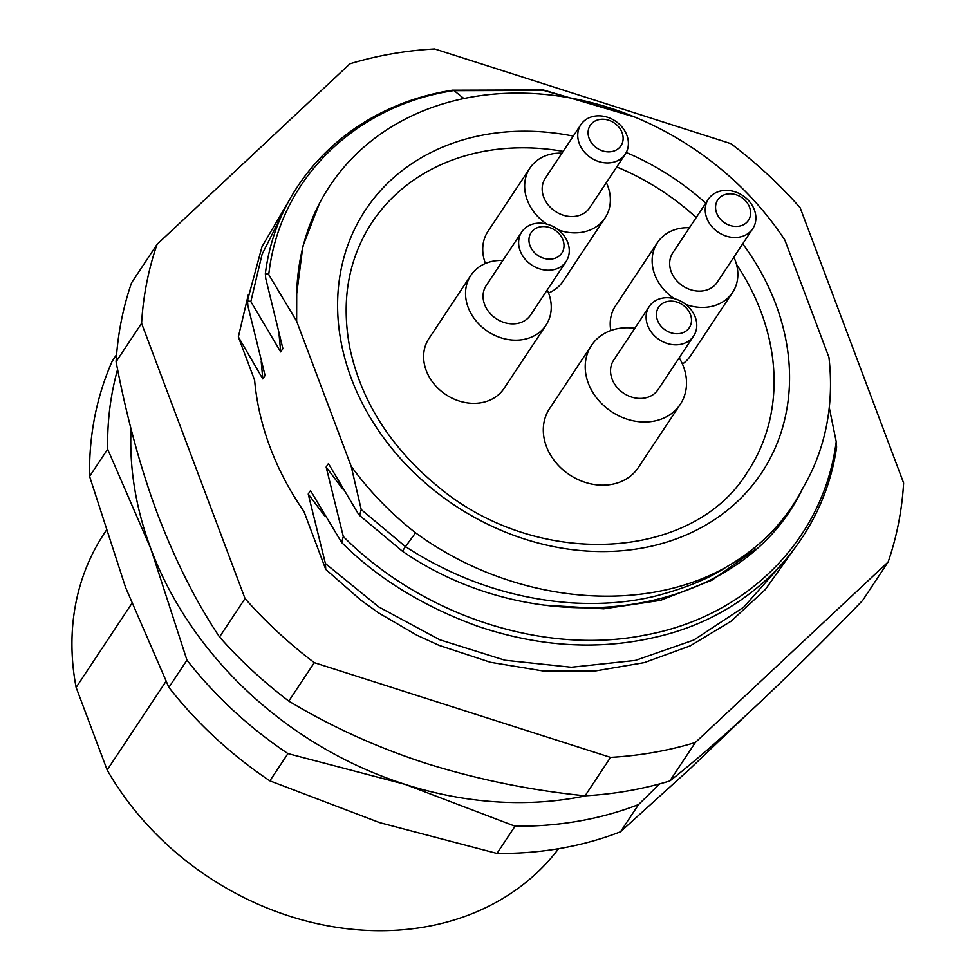 <?xml version="1.0" encoding="UTF-8"?>
<svg xmlns="http://www.w3.org/2000/svg" width="979" height="979" viewBox="0 0 979 979"><rect width="100%" height="100%" fill="white"/><g stroke="black" fill="none" stroke-linecap="round" stroke-linejoin="round"><path stroke-width="1.47" d="M89.591 476.394L107.653 449.153L150.974 549.121L186.965 660.152L168.89 687.393L125.569 587.424L89.591 476.394A368.863 305.436 -146.4 0 1 112.157 361.275L116.599 354.594M186.965 660.152A368.863 305.436 33.6 0 0 287.936 753.597L405.159 784.375A348.365 288.475 33.6 0 0 585.993 795.768M131.051 428.863A348.365 288.475 33.6 0 0 150.974 549.121A348.365 288.475 33.6 0 0 405.159 784.375L515.04 826.203L496.977 853.443L379.754 822.666L269.861 780.838L287.936 753.597M117.59 369.413A368.863 305.436 33.6 0 0 107.653 449.153M745.239 716.028L690.758 768.099L620.515 831.771L638.589 804.53L659.638 783.885M620.515 831.771A368.863 305.436 -146.4 0 1 496.977 853.443M515.04 826.203A368.863 305.436 33.6 0 0 638.589 804.53M269.861 780.838A368.863 305.436 -146.4 0 1 168.89 687.393M558.605 848.695A276.641 229.074 -146.4 0 1 107.164 770.008L76.129 687.442A276.641 229.074 -146.4 0 1 104.423 533.127L105.916 530.875M165.953 681.396L107.164 770.008M76.129 687.442L131.773 603.553M657.509 320.317A18.442 15.272 33.6 0 0 687.429 329.886A18.442 15.272 33.6 0 0 676.991 302.095A18.442 15.272 33.6 0 0 657.509 320.317M716.628 213.006A18.442 15.272 33.6 0 0 746.549 222.576A18.442 15.272 33.6 0 0 736.11 194.784A18.442 15.272 33.6 0 0 716.628 213.006M589.15 138.431A18.442 15.272 33.6 0 0 619.071 148A18.442 15.272 33.6 0 0 608.62 120.209A18.442 15.272 33.6 0 0 589.15 138.431M647.657 325.432A26.641 22.064 -146.4 0 1 649.236 306.537A26.641 22.064 -146.4 0 1 673.344 298.436A26.641 22.064 -146.4 0 1 695.225 317.086A26.641 22.064 -146.4 0 1 693.634 335.993A26.641 22.064 -146.4 0 1 669.526 344.094A26.641 22.064 -146.4 0 1 647.657 325.432M706.777 218.121A26.641 22.064 -146.4 0 1 708.355 199.226A26.641 22.064 -146.4 0 1 732.463 191.125A26.641 22.064 -146.4 0 1 754.344 209.775A26.641 22.064 -146.4 0 1 752.753 228.682A26.641 22.064 -146.4 0 1 728.645 236.783A26.641 22.064 -146.4 0 1 706.777 218.121M579.287 143.546A26.641 22.064 -146.4 0 1 580.877 124.651A26.641 22.064 -146.4 0 1 604.985 116.55A26.641 22.064 -146.4 0 1 626.854 135.2A26.641 22.064 -146.4 0 1 625.275 154.107A26.641 22.064 -146.4 0 1 601.155 162.208A26.641 22.064 -146.4 0 1 579.287 143.546M649.236 306.537L613.674 360.15A26.641 22.064 33.6 0 0 623.684 393.264A26.641 22.064 33.6 0 0 658.072 389.605L693.634 335.993M708.355 199.226L672.793 252.839A26.641 22.064 33.6 0 0 682.804 285.954A26.641 22.064 33.6 0 0 717.191 282.295L752.753 228.682M580.877 124.651L545.303 178.264A26.641 22.064 33.6 0 0 555.313 211.378A26.641 22.064 33.6 0 0 589.713 207.719L625.275 154.107M634.796 328.308A53.282 44.116 33.6 0 0 591.475 345.428A53.282 44.116 33.6 0 0 611.483 411.645A53.282 44.116 33.6 0 0 680.27 404.327A53.282 44.116 33.6 0 0 683.44 366.525A53.282 44.116 33.6 0 0 679.193 357.763M685.789 304.432A45.083 37.337 33.6 0 0 732.561 292.488A45.083 37.337 33.6 0 0 735.241 260.5A45.083 37.337 33.6 0 0 733.846 257.196M689.436 227.74A45.083 37.337 33.6 0 0 657.423 242.645A45.083 37.337 33.6 0 0 674.372 298.681M558.299 229.869A45.083 37.337 33.6 0 0 605.083 217.913A45.083 37.337 33.6 0 0 607.751 185.937A45.083 37.337 33.6 0 0 606.356 182.62M561.958 153.165A45.083 37.337 33.6 0 0 529.945 168.07A45.083 37.337 33.6 0 0 546.894 224.118M680.27 404.327L638.357 467.521A53.282 44.116 -146.4 0 1 590.141 483.724A53.282 44.116 -146.4 0 1 546.392 446.412A53.282 44.116 -146.4 0 1 549.562 408.61L591.475 345.428M610.81 330.535A45.083 37.337 -146.4 0 1 615.51 305.827L657.423 242.645M732.561 292.488L690.648 355.671A45.083 37.337 -146.4 0 1 682.436 364.066M529.945 168.07L488.031 231.264A45.083 37.337 33.6 0 0 485.351 263.241A45.083 37.337 33.6 0 0 485.437 263.473M548.558 293.015A45.083 37.337 33.6 0 0 563.17 281.095L605.083 217.913M545.964 325.224L504.05 388.406A45.083 37.337 -146.4 0 1 463.238 402.124A45.083 37.337 -146.4 0 1 426.232 370.551A45.083 37.337 -146.4 0 1 428.912 338.575L470.826 275.38A45.083 37.337 33.6 0 0 487.75 331.416A45.083 37.337 33.6 0 0 545.964 325.224A45.083 37.337 33.6 0 0 548.644 293.247A45.083 37.337 33.6 0 0 547.237 289.931M736.477 264.318A225.415 186.659 -146.4 0 1 747.626 471.719C693.34 561.958 534.718 570.573 434.872 483.944C389.471 445.543 361.141 400.338 349.907 348.316C340.876 300.957 348.218 259.031 371.934 222.514A225.415 186.659 -146.4 0 1 486.049 150.974A225.415 186.659 -146.4 0 1 563.158 151.366M616.733 166.981A225.415 186.659 -146.4 0 1 696.191 217.558M415.561 532.833C390.756 513.351 369.303 491.177 351.192 466.298L361.227 509.557L405.465 546.637C457.585 580.241 513.339 599.013 572.715 602.942C602.391 604.594 629.901 602.33 655.245 596.138C685.324 588.257 708.882 578.638 725.928 567.269C639.728 615.754 510.695 602.587 415.573 532.833L405.453 546.637M405.465 546.637L402.54 551.03M802.254 489.182L802.572 488.57C785.537 521.55 759.985 547.787 725.904 567.257M157.068 244.334L131.565 282.784A401.329 332.334 33.6 0 0 116.085 361.765L141.588 323.315A401.329 332.334 -146.4 0 1 157.068 244.334L349.882 63.819A401.329 332.334 -146.4 0 1 434.639 48.95L730.909 143.656A401.329 332.334 -146.4 0 1 800.173 207.781L903.629 483.002A401.329 332.334 -146.4 0 1 888.137 561.983L862.646 600.433C825.162 639.226 789.674 674.372 756.167 705.859C724.179 735.767 695.396 760.793 669.832 780.948L695.335 742.498A401.329 332.334 -146.4 0 1 610.566 757.379L585.075 795.817A401.329 332.334 33.6 0 0 669.832 780.948M219.529 636.986A401.329 332.334 33.6 0 0 288.805 701.099L314.308 662.661A401.329 332.334 -146.4 0 1 245.031 598.548L219.529 636.986C196.387 602.44 175.792 561.628 157.741 514.55C140.633 468.672 126.744 417.739 116.085 361.765M245.031 598.548L141.588 323.315M585.075 795.817C530.961 790.359 478.229 779.627 426.881 763.632C377.674 747.748 331.648 726.907 288.805 701.099M610.566 757.379L314.308 662.661M888.137 561.983L695.335 742.498M282.87 348.524L265.872 278.942M463.96 98.585L453.987 90.545C361.802 104.141 280.165 173.344 268.735 274.609L296.649 321.185L296.71 293.822L302.866 246.243L319.338 203.632M265.774 278.966L265.333 273.79L268.393 274.083M361.239 509.557L359.574 515.443L358.338 513.902L328.43 463.581M324.575 515.762L308.226 494.028L325.407 563.537L325.75 569.411L360.835 600.164L378.726 612.976L416.809 635.175L439.277 645.442L490.552 662.318L542.892 670.933L594.681 671.068L644.304 662.624L690.219 645.859L731.007 621.273L765.321 589.554L792.17 551.764M308.226 494.028L310.502 490.601L341.647 542.513L343.311 536.541C421.973 615.375 543.174 655.416 644.659 635.175C746.879 616.831 823.804 539.245 836.225 441.676L829.262 407.57M341.659 542.513C377.515 578.271 422.72 606.136 477.25 626.095C542.439 648.159 605.475 650.949 666.369 634.49C757.244 609.88 823.804 536.7 836.617 447.097L836.225 441.676M755.69 549.072L712.039 580.143L660.531 600.347L603.725 608.828L544.312 605.144M342.626 488.937L326.142 467.032L343.311 536.541M326.142 467.032L328.418 463.593M359.574 515.443L402.369 551.189C539.992 646.079 740.748 619.364 802.572 488.558A280.74 232.476 33.6 0 0 828.932 357.286L784.877 240.088A280.74 232.476 33.6 0 0 329.629 186.194A280.74 232.476 33.6 0 0 296.723 293.822M351.18 466.298L296.637 321.173M629.02 114.812L543.712 90.411L454.513 90.655M282.955 348.524L280.704 351.914L279.113 334.83M283.567 211.574L262.103 254.271L250.832 301.569L280.704 351.914M248.397 294.361L238.35 336.898L262.8 378.91L265.076 375.471L247.92 305.962L247.454 300.7L250.832 301.569M262.8 378.91L261.222 361.692M325.738 569.411L303.967 511.491A282.796 234.165 -146.4 0 1 254.626 380.207L238.338 336.898M502.839 260.475A45.083 37.337 33.6 0 0 470.826 275.38M521.758 231.962L486.196 285.574A26.641 22.064 33.6 0 0 496.194 318.689A26.641 22.064 33.6 0 0 530.594 315.03L566.156 261.417A26.641 22.064 -146.4 0 1 542.048 269.519A26.641 22.064 -146.4 0 1 520.167 250.857A26.641 22.064 -146.4 0 1 521.758 231.962A26.641 22.064 -146.4 0 1 545.866 223.861A26.641 22.064 -146.4 0 1 567.734 242.511A26.641 22.064 -146.4 0 1 566.156 261.417M530.031 245.741A18.442 15.272 33.6 0 0 559.951 255.311A18.442 15.272 33.6 0 0 549.5 227.52A18.442 15.272 33.6 0 0 530.031 245.741M742.706 243.82A237.713 196.84 -146.4 0 1 641.343 548.228A237.713 196.84 -146.4 0 1 351.375 378.604A237.713 196.84 -146.4 0 1 485.841 134.527A237.713 196.84 -146.4 0 1 573.29 136.093M626.23 152.491A237.713 196.84 -146.4 0 1 705.724 203.179M453.999 90.509L452.849 90.203M325.407 563.537L378.8 606.968L439.706 639.752L504.968 660.238L571.308 667.25L635.347 660.433L693.817 640.033L743.759 607.115L782.637 563.243M452.824 90.129C352.538 105.438 277.094 179.292 265.333 273.79M328.271 188.249L329.629 186.194M452.763 90.19L543.186 89.909L634.368 116.954M289.992 198.994L262.042 246.586L247.442 300.7"/></g></svg>
